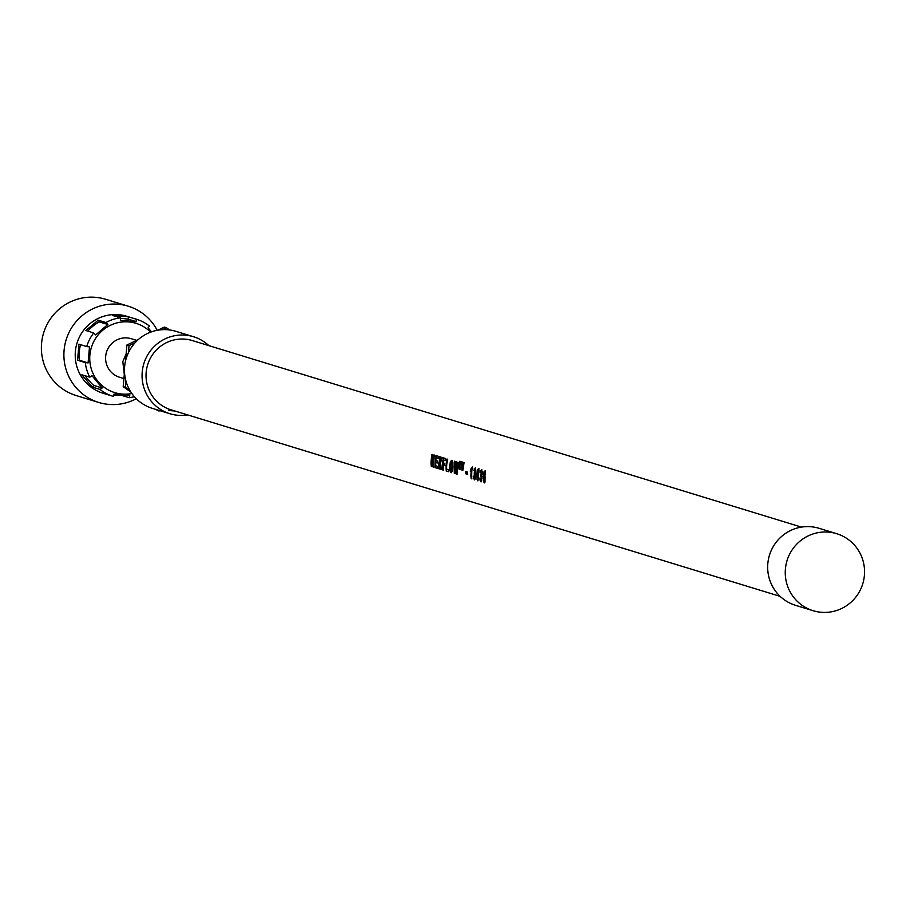 <?xml version="1.0" encoding="UTF-8"?>
<svg xmlns="http://www.w3.org/2000/svg" width="910" height="910" viewBox="0 0 910 910"><rect width="100%" height="100%" fill="white"/><g stroke="black" fill="none" stroke-linecap="round" stroke-linejoin="round"><path stroke-width="1.36" d="M478.08 478.978L478.319 471.892L478.944 471.949M479.047 471.96L478.831 470.527L477.955 470.675L477.352 473.723L477.432 478.614L478.296 478.774L478.569 477.511M478.319 471.892L477.955 470.675M477.864 480.901L479.047 470.038L478.603 468.582L477.613 469.571L476.715 473.53L476.931 479.286L477.909 480.889L477.238 477.227M477.887 470.823L479.001 468.616M801.426 527.106L192.329 340.567A36.241 35.638 107 0 0 167.508 342.16A36.241 35.638 107 0 0 146.044 376.672A36.241 35.638 107 0 0 169.522 409.352L780.132 596.357M467.092 471.88A36.241 35.638 107 0 0 467.035 474.19L465.84 473.826A36.241 35.638 -73 0 1 465.897 471.516L467.092 471.88M431.238 466.421L431.829 466.602A36.241 35.638 107 0 1 431.806 459.777A36.241 35.638 107 0 1 431.909 458.708L433.103 467.001L433.751 467.194A36.241 35.638 107 0 1 433.717 460.369A36.241 35.638 107 0 1 434.57 455.148L433.968 454.966A36.241 35.638 -73 0 0 433.126 460.187A36.241 35.638 -73 0 0 432.978 462.974L432.671 454.568L432.057 454.374A36.241 35.638 -73 0 0 431.203 459.596A36.241 35.638 -73 0 0 431.238 466.421L431.659 463.463M437.471 460.949A36.241 35.638 107 0 0 437.414 461.495A36.241 35.638 107 0 0 437.312 462.974L435.719 462.485A36.241 35.638 107 0 0 435.708 465.784L437.483 466.329A36.241 35.638 107 0 0 437.619 468.377L435.219 467.638A36.241 35.638 -73 0 1 435.185 460.813A36.241 35.638 -73 0 1 436.038 455.591L438.381 456.32A36.241 35.638 107 0 0 437.96 458.333L436.254 457.81A36.241 35.638 107 0 0 435.879 460.46L437.471 460.949M439.644 462.689L440.44 462.758L440.303 456.9L439.553 456.672L438.631 468.684L439.405 468.923L439.939 464.942L440.804 469.355L441.577 469.594L440.417 463.019L442.305 457.514L441.555 457.286L440.247 460.926L440.997 460.995L441.976 457.32M443.352 462.928L444.671 463.338A36.241 35.638 107 0 0 444.524 465.374L443.204 464.976A36.241 35.638 107 0 0 443.341 470.129L442.704 469.935A36.241 35.638 -73 0 1 442.681 463.11A36.241 35.638 -73 0 1 443.523 457.889L445.695 458.549A36.241 35.638 107 0 0 445.274 460.574L443.739 460.096A36.241 35.638 107 0 0 443.352 462.94M447.64 459.254A36.241 35.638 107 0 0 446.821 464.373A36.241 35.638 107 0 0 446.708 469.15L448.3 469.64A36.241 35.638 107 0 0 448.437 471.687L446.207 471.005A36.241 35.638 -73 0 1 446.184 464.18A36.241 35.638 -73 0 1 447.003 459.061L447.64 459.254M449.46 466.045L449.858 470.709L451.121 472.711L452.099 471.391L452.714 462.223L451.951 460.255L450.518 461.461L449.46 466.045L450.132 466.102M451.303 472.734L450.12 468.184M456.32 474.11L457.002 474.315L458.583 462.507L457.946 462.303L456.467 470.538L456.9 461.984L456.137 461.757L454.568 469.81L455.091 461.427L454.431 461.233L453.919 466.546L454.363 473.507L455.057 473.723L455.921 464.873L456.32 474.11L456.547 470.538M460.107 462.746L459.493 462.564A36.241 35.638 -73 0 1 459.834 461.256L461.472 461.757A36.241 35.638 107 0 0 461.131 463.065L460.517 462.883A36.241 35.638 107 0 0 459.63 468.297A36.241 35.638 107 0 0 459.55 469.332L459.129 469.207A36.241 35.638 -73 0 1 459.209 468.172A36.241 35.638 -73 0 1 460.107 462.746L459.994 461.268M463.429 464.134L462.121 470.129L462.212 463.759A36.241 35.638 107 0 0 461.393 468.843A36.241 35.638 107 0 0 461.313 469.878L460.938 469.765A36.241 35.638 -73 0 1 461.006 468.718A36.241 35.638 -73 0 1 462.246 461.996L462.872 462.189L462.166 467.581L463.611 462.416L464.236 462.61A36.241 35.638 107 0 0 462.997 469.332A36.241 35.638 107 0 0 462.917 470.368L462.53 470.254A36.241 35.638 -73 0 1 462.61 469.207A36.241 35.638 -73 0 1 463.429 464.134L463.838 464.168M470.641 469.344L472.62 466.75A36.241 35.638 107 0 0 471.767 472.017A36.241 35.638 107 0 0 471.789 478.842L471.187 478.66A36.241 35.638 -73 0 1 471.152 471.824A36.241 35.638 -73 0 1 471.38 469.924L470.39 471.425A36.241 35.638 -73 0 1 470.641 469.344L471.369 469.401L472.529 466.625M475.316 467.569L475.191 478.978L474.531 479.888L473.735 478.717L473.302 476.123L474.383 477.943L475.395 476.112L474.383 477.943M474.474 470.447L475.213 467.842L473.746 470.39L474.247 470.925L474.565 469.776M475.771 470.936L475.543 469.503L474.884 469.446L475.668 470.925M475.441 472.04L474.337 472.267L475.043 470.868M474.121 474.121L474.337 472.267M474.781 476.066L475.122 472.324L475.441 474.701M474.667 479.9L475.191 478.978M481.822 469.571L481.697 480.98L481.037 481.879L480.241 480.707L479.798 478.125L480.878 479.934L481.902 478.103M480.969 472.438L481.72 469.833L480.241 472.381L480.753 472.916L481.072 471.767M482.277 472.927L482.038 471.494L481.39 471.437L482.175 472.916M481.947 474.03L480.844 474.258L481.538 472.87M480.628 476.112L480.844 474.258M481.288 478.057L480.912 476.032L481.686 476.089L482.038 474.03L481.686 476.089L480.878 476.021M480.878 479.934L481.947 478.103M480.241 480.707L481.037 481.879L481.697 480.98M485.667 473.985L485.439 472.529L484.78 472.472L484.928 473.917L485.553 473.86L485.235 470.607L484.086 471.801L483.153 476.453L484.006 475.714M484.495 482.914L484.996 481.993L484.37 482.891L483.46 481.219L483.153 476.453M484.996 481.993L485.053 476.158L484.518 474.861L483.847 475.702L485.292 474.918M484.518 474.861L483.847 475.702L484.359 473.029M208.834 345.618A40.267 39.596 107 0 0 193.511 336.723A40.267 39.596 107 0 0 165.927 338.486A40.267 39.596 107 0 0 142.119 377.775A40.267 39.596 107 0 0 169.92 413.732A40.267 39.596 107 0 0 187.699 414.914M169.522 409.352L168.623 410.49L174.913 411.001M193.511 336.723L175.914 331.331A40.267 39.596 107 0 0 148.33 333.105A40.267 39.596 107 0 0 124.534 372.383A40.267 39.596 107 0 0 152.334 408.34L169.92 413.732M159.864 410.649L159 411.058L157.305 409.864M129.971 390.595L125.318 387.307L125.887 380.869M162.412 329.682L166.439 327.748L169.556 329.955M128.401 352.727L129.038 345.652L135.044 342.774M159 411.058L155.189 409.216M125.318 387.307L123.203 386.659L124.511 372.019M130.881 392.073L123.203 386.659M166.439 327.748L164.323 327.099L157.885 330.182M129.038 345.652L126.922 345.004L138.32 339.555M125.478 361.213L126.922 345.004M836.699 533.692L819.102 528.312A40.267 39.596 107 0 0 791.518 530.086A40.267 39.596 107 0 0 767.721 569.364A40.267 39.596 107 0 0 795.522 605.321L813.108 610.712A40.267 39.596 107 0 0 840.703 608.938A40.267 39.596 107 0 0 864.5 569.66A40.267 39.596 107 0 0 836.699 533.692A40.267 39.596 107 0 0 809.115 535.467A40.267 39.596 107 0 0 785.307 574.745A40.267 39.596 107 0 0 813.108 610.712M168.737 410.342L174.208 410.785M461.507 463.099L460.517 462.883M465.84 473.826L466.455 473.882L466.659 471.573M467.649 474.247L466.455 473.882M485.439 472.529L485.053 473.086L484.802 472.472M484.484 482.903L483.767 479.035M483.87 477.227L483.927 476.522M484.393 472.95L485.644 470.641M485.303 477.227L485.053 476.59L483.938 476.965L484.529 477.17L484.245 480.969L485.269 478.978M485.053 476.59L484.234 476.522M484.245 480.969L483.938 476.965M432.079 458.731L432.455 454.5M434.229 456.718L434.377 455.091M433.899 467.205L433.262 467.012L432.978 462.928M431.988 466.614L431.397 466.432M432.978 462.974L433.581 463.019M431.909 458.708L432.614 458.765M478.341 470.8L479.001 470.857M479.798 478.125L480.389 478.171M481.947 476.692L481.686 476.089M482.038 471.494L481.413 471.437M480.525 480.73L480.412 478.171M480.992 474.269L481.629 474.326M480.241 472.381L480.855 472.438M435.219 467.638L435.685 464.191M435.833 462.496L436.015 460.505M436.243 457.844L436.436 455.717M438.609 458.378L436.254 457.81M438.074 463.042L435.719 462.485M437.778 468.388L435.367 467.649M450.575 463.52L451.61 460.551M451.076 470.618L452.418 468.661M451.417 470.652L452.134 469.799L451.553 469.753L451.883 466.671L452.554 466.716M452.725 463.781L452.156 462.36L450.712 463.144L450.132 466.159L450.291 469.355L450.962 470.607L451.553 469.753L450.962 470.607M451.883 466.671L451.986 463.52L451.519 462.314L450.712 463.144M473.302 476.123L473.894 476.18M475.543 469.503L474.906 469.446M474.645 479.888L473.917 476.18M474.497 472.279L475.122 472.324M473.746 470.39L474.349 470.436M438.631 468.684L440.44 462.758M440.224 459.959L439.974 456.797M441.737 469.605L440.963 469.367L440.633 464.999L439.939 464.942M439.564 468.934L438.791 468.707M443.921 458.014L443.739 460.141L445.923 460.619M443.5 470.14L442.863 469.947L443.17 466.489M443.307 464.976L443.488 462.974M445.274 465.442L443.204 464.976M471.187 478.66L471.619 475.566M471.949 478.853L471.346 478.671M471.3 470.083L471.369 469.401M471.38 469.924L472.006 469.969M462.576 463.781L462.405 462.041M463.497 464.134L463.759 462.462M446.207 471.005L446.673 467.558M447.242 461.211L447.424 459.186M448.596 471.698L446.366 471.016M454.363 473.507L454.625 469.822M454.784 463.474L454.841 461.359M456.046 464.885L456.536 461.87M458.026 464.521L458.344 462.428M457.161 474.326L456.479 474.121M455.216 473.735L454.522 473.518M454.568 469.81L455.159 469.867M456.467 470.538L457.07 470.584M455.921 464.873L456.536 464.93M136.272 398.728A50.346 49.493 -73 0 1 98.712 402.447L76.201 395.554A50.346 49.493 -73 0 1 63.347 389.446A50.346 49.493 -73 0 1 46.228 326.167A50.346 49.493 -73 0 1 105.685 299.288L128.196 306.181A50.346 49.493 -73 0 1 141.05 312.289A50.346 49.493 -73 0 1 157.225 330.307M98.712 402.447A50.346 49.493 -73 0 1 85.87 396.339A50.346 49.493 -73 0 1 68.739 333.06A50.346 49.493 -73 0 1 128.196 306.181M113.659 395.156L121.371 395.315L129.106 397.693L129.732 395.418L113.943 394.121L113.318 396.396A40.267 39.596 -73 0 1 112.92 396.271L103.069 393.257A40.267 39.596 -73 0 1 92.797 388.365A40.267 39.596 -73 0 1 79.09 337.747A40.267 39.596 -73 0 1 126.661 316.248L136.511 319.262A40.267 39.596 -73 0 1 146.794 324.153A40.267 39.596 -73 0 1 149.479 326.121L148.068 327.805L151.504 331.832M112.92 396.271A40.267 39.596 -73 0 1 102.648 391.391A40.267 39.596 -73 0 1 99.952 389.412L102.193 387.99L92.035 375.728L89.794 377.161A40.267 39.596 -73 0 1 85.312 362.601L88.077 362.919L89.51 346.892L86.734 346.573A40.267 39.596 -73 0 1 93.741 332.958L95.675 334.914L107.858 324.495L105.924 322.538A40.267 39.596 -73 0 1 120.325 317.84L120.518 320.365L136.318 321.662L136.125 319.148A40.267 39.596 -73 0 1 136.511 319.262M134.35 396.68A40.267 39.596 -73 0 1 129.106 397.693M131.859 393.518A36.241 35.638 -73 0 1 105.56 388.24A36.241 35.638 -73 0 1 95.778 338.122A36.241 35.638 -73 0 1 145.281 327.725A36.241 35.638 -73 0 1 150.65 332.15M123.931 378.583L119.528 377.24A20.134 19.792 -73 0 1 105.674 356.356A20.134 19.792 -73 0 1 131.313 338.725L136.637 340.363M124.283 374.556L122.827 361.611L126.126 353.899M93.741 332.958L85.893 330.512L98.189 320.172L105.924 322.538M85.312 362.601L77.566 360.235L78.943 344.185L86.734 346.573M99.952 389.412L92.217 387.046L81.889 374.806L89.794 377.161M112.465 315.383L128.378 316.771L136.125 319.148M112.578 315.474L120.325 317.84M80.819 344.753A8.053 1.445 -85.3 0 0 79.136 353.421A8.053 1.445 -85.3 0 0 79.932 360.428L88.077 362.919M85.04 375.705A8.053 0.796 -130.5 0 0 90.17 381.927A8.053 0.796 -130.5 0 0 94.037 385.487L102.193 387.99M107.858 324.495L99.702 322.003A8.053 1.24 -39.7 0 0 94.174 325.177A8.053 1.24 -39.7 0 0 87.872 331.16M136.318 321.662L128.162 319.171L120.359 318.216M484.984 472.87L485.644 472.927M484.086 471.801L484.677 471.846M484.598 478.933L485.189 478.978M484.529 477.17L485.155 477.215M476.647 474.349L477.295 474.406M477.613 469.571L478.182 469.628M477.932 477.807L478.512 477.864M478.068 474.815L478.717 474.861M481.197 476.635L481.822 476.681M481.606 471.869L482.266 471.926M480.719 470.709L481.299 470.754M449.938 463.008L450.666 463.065M450.518 461.461L451.11 461.507M451.986 463.52L452.702 463.577M474.69 474.633L475.327 474.69M475.1 469.878L475.759 469.935M474.212 468.718L474.804 468.764M471.346 468.388L471.983 468.445M77.566 360.235L79.932 360.428M92.217 387.046L94.037 385.487M98.189 320.172L99.702 322.003M128.378 316.771L128.162 319.171M481.709 474.337L480.924 474.281M452.088 462.348L451.462 462.303M475.145 474.087L474.372 474.03M475.202 472.347L474.417 472.279"/></g></svg>
